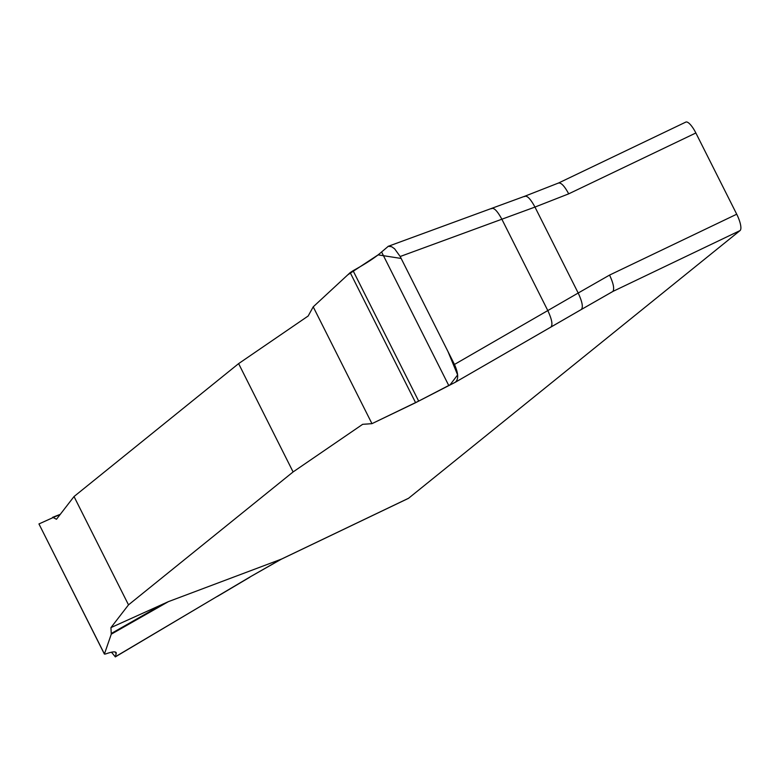 <?xml version="1.0" encoding="UTF-8"?>
<svg xmlns="http://www.w3.org/2000/svg" width="779" height="779" viewBox="0 0 779 779"><rect width="100%" height="100%" fill="white"/><g stroke="black" fill="none" stroke-linecap="round" stroke-linejoin="round"><path stroke-width="1.17" d="M281.268 559.225L250.332 576.781L115.506 656.658L116.227 652.705C115.428 651.293 111.855 651.731 105.506 654.009L104.435 653.99L111.27 634.184L110.949 627.601L128.506 604.864L293.099 471.938L362.654 424.321L371.963 423.659L415.606 402.694L455.248 382.294C458.724 379.392 458.461 373.443 454.469 364.455L547.803 310.568C551.941 319.487 552.954 324.999 550.831 327.102L581.231 309.545C583.344 307.452 582.332 301.94 578.193 293.021L609.558 275.084L736.72 214.215A15.191 4.362 -115.6 0 1 740.05 230.574L408.605 498.239A15.191 4.362 -115.6 0 1 408.352 498.404L281.229 559.244M110.949 627.601L168.4 601.641L281.443 559.108L408.605 498.239M740.05 230.574L612.888 291.434L581.231 309.545M609.558 275.084C613.424 283.332 614.534 288.785 612.888 291.434L612.041 291.93M60.022 514.676L52.972 517.441L56.468 519.272L74.024 496.544L238.617 363.618L308.172 316.001L313.216 306.838L350.18 272.611L415.606 402.694M736.72 214.215L695.861 132.975A15.191 4.362 -115.6 0 0 685.822 122.089A15.191 4.362 -115.6 0 0 685.569 122.245M695.861 132.975L568.699 193.844C564.434 185.918 560.997 182.344 558.407 183.114M568.699 193.844L534.969 207.068L578.193 293.021L547.803 310.568L501.861 219.22L400.182 256.505L394.593 248.783L391.584 246.69L388.293 246.291L381.593 251.977C375.653 257.255 366.149 263.497 353.082 270.702L350.18 272.611M550.831 327.102L455.248 382.294M454.469 364.455L400.182 256.505M52.563 517.353L60.285 514.335L38.95 523.946L104.435 653.99M111.485 652.218L115.35 656.872M128.506 604.864L74.024 496.544M238.617 363.618L293.099 471.938M418.664 401.107L371.963 423.659L313.216 306.838L347.765 274.851L378.117 254.869L401.156 258.453L447.974 351.533L457.633 374.913L450.135 384.758L418.664 401.107L353.082 270.702M491.315 208.753C493.711 207.204 497.226 210.7 501.861 219.22L534.969 207.068C530.333 198.538 526.818 195.052 524.423 196.6M168.4 601.641L111.27 634.184M111.329 633.463L163.171 603.929M250.332 576.781L281.141 559.166M217.828 596.032L115.292 656.911M381.593 251.977L448.723 385.449M116.256 653.941L115.292 652.023M685.822 122.089L558.699 182.938M388.069 246.368L525.007 196.142L558.747 182.919M455.423 382.197L581.358 309.487M612.382 291.745L581.348 309.487M249.913 577.161L217.419 596.402M38.96 523.965L104.415 654.117"/></g></svg>
